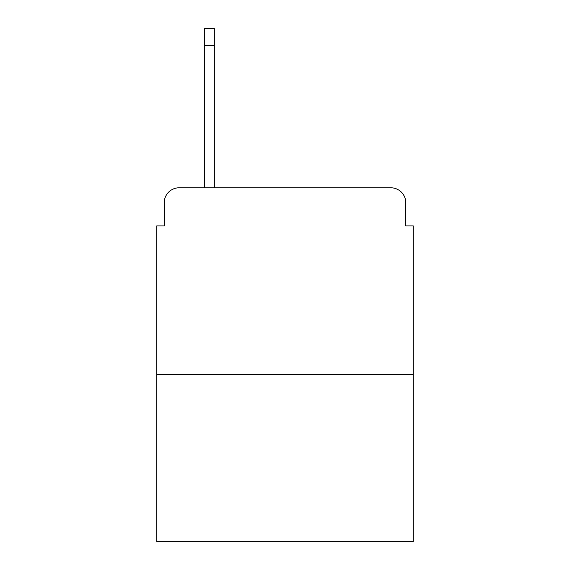 <?xml version="1.0" encoding="UTF-8"?>
<svg xmlns="http://www.w3.org/2000/svg" width="570" height="570" viewBox="0 0 570 570"><rect width="100%" height="100%" fill="white"/><g stroke="black" fill="none" stroke-linecap="round" stroke-linejoin="round"><path stroke-width="0.85" d="M164.231 202.742L164.231 225.919L164.231 202.742A14.955 14.955 0 0 1 179.187 187.787L204.609 187.787L204.609 28.5L214.334 28.5L214.334 45.7L204.609 45.7M413.25 374.739L156.75 374.739L156.75 541.5L413.25 541.5L413.25 225.919L405.769 225.919L405.769 202.742A14.955 14.955 0 0 0 390.813 187.787L179.187 187.787M156.75 374.739L156.75 225.919L164.231 225.919M214.334 45.7L214.334 187.787L226.668 187.787M343.332 187.787L390.813 187.787M405.769 225.919L405.769 202.742"/></g></svg>
